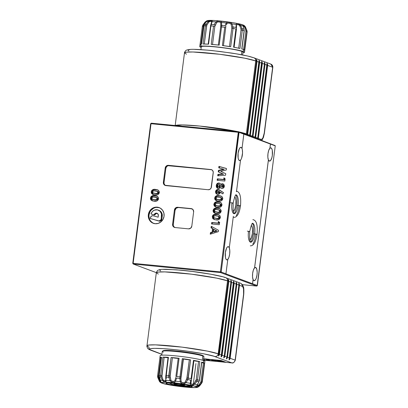 <?xml version="1.0" encoding="UTF-8"?>
<svg xmlns="http://www.w3.org/2000/svg" width="408" height="408" viewBox="0 0 408 408"><rect width="100%" height="100%" fill="white"/><g stroke="black" fill="none" stroke-linecap="round" stroke-linejoin="round"><path stroke-width="0.61" d="M218.831 214.863L216.602 214.343L214.562 214.373L213.287 214.899L212.588 215.699L212.282 216.725L214.022 219.458L215.97 219.856C218.173 220.325 219.637 219.535 220.371 217.474L219.586 215.307L216.602 214.343C214.419 213.884 212.976 214.674 212.282 216.725L212.945 216.974L213.308 218.724L214.639 219.688M271.014 147.9L270.621 147.859L271.014 147.9A6.666 2.239 -84.4 0 1 272.371 154.999A6.666 2.239 -84.4 0 1 269.525 161.119A6.666 2.239 -84.4 0 1 269.326 161.073A6.666 2.239 -84.4 0 1 268.423 159.956L268.387 159.951A6.666 2.239 -84.4 0 1 267.969 153.673A6.666 2.239 -84.4 0 1 269.882 148.267L269.923 148.267A6.666 2.239 -84.4 0 1 270.82 147.854A6.666 2.239 -84.4 0 1 271.014 147.9L271.779 148.706L272.294 150.399L272.335 155.29L271.845 157.748L270.672 160.41L269.326 161.073L268.423 159.956L254.602 267.852A6.666 2.239 -84.4 0 1 255.5 267.434A6.666 2.239 -84.4 0 1 255.694 267.48L255.301 267.439L255.694 267.48A6.666 2.239 -84.4 0 1 257.05 274.579A6.666 2.239 -84.4 0 1 254.204 280.699A6.666 2.239 -84.4 0 1 254.011 280.653A6.666 2.239 -84.4 0 1 253.108 279.541L253.067 279.536A6.666 2.239 -84.4 0 1 252.654 273.258A6.666 2.239 -84.4 0 1 254.566 267.847L268.423 159.956L254.602 267.852L255.694 267.48L256.754 269.04L257.173 272.289L257.014 274.875L256.183 278.399L255.352 279.99L254.011 280.653L253.108 279.541L252.567 283.728L257.356 285.513L275.247 145.865L270.458 144.08L269.923 148.267L271.014 147.9M228.393 246.677L228.001 246.641L228.393 246.677A6.666 2.239 -84.4 0 1 229.296 247.794L233.335 216.281L229.296 247.794L228.393 246.677A6.666 2.239 -84.4 0 0 228.2 246.636A6.666 2.239 -84.4 0 0 225.354 252.756A6.666 2.239 -84.4 0 0 226.705 259.855L225.945 259.044L225.425 257.356L225.389 252.46L226.619 248.039L227.501 246.871L228.393 246.677M241.118 147.364L240.72 147.324L241.118 147.364A6.666 2.239 -84.4 0 1 242.02 148.481L243.821 134.115L270.428 144.034L269.882 148.267L268.724 150.374L267.969 153.673L267.847 157.208L268.387 159.951L254.566 267.847L253.404 269.958L252.654 273.258L252.526 276.792L253.067 279.536L252.526 283.764L225.92 273.845L227.802 259.483A6.666 2.239 -84.4 0 1 226.904 259.901A6.666 2.239 -84.4 0 1 226.705 259.855L227.802 259.483L225.92 273.845L257.356 285.513L256.703 286.064L220.524 272.57L133.253 264.037L156.335 272.646L133.253 264.037L220.524 272.57L220.402 271.886L133.13 263.354L133.253 264.037L132.753 263.374L133.13 263.354L151.021 123.711L150.644 123.726L132.753 263.374L150.644 123.726L151.297 123.175L151.021 123.711L238.287 132.243L239.068 132.371L221.177 272.019L220.402 271.886L220.524 272.57L221.177 272.019L225.966 273.804L221.177 272.019L239.068 132.371L238.568 131.708L275.099 145.569L238.568 131.708L238.287 132.243L220.402 271.886L221.177 272.019L220.524 272.57L256.703 286.064L257.132 285.83L275.247 145.865L239.068 132.371L238.568 131.708L151.297 123.175L238.568 131.708L220.402 271.886L133.13 263.354L151.021 123.711L239.068 132.371L243.856 134.156L242.02 148.481L241.118 147.364A6.666 2.239 -84.4 0 0 240.924 147.319A6.666 2.239 -84.4 0 0 238.078 153.439A6.666 2.239 -84.4 0 0 239.43 160.538L238.665 159.727L238.15 158.039L238.114 153.148L239.343 148.726L240.225 147.558L241.118 147.364M159.462 207.713A8.384 7.864 -69.5 0 0 149.007 214.914L148.344 214.669A8.384 7.864 110.5 0 1 159.13 207.58A8.384 7.864 110.5 0 1 164.062 216.204A8.384 7.864 110.5 0 1 153.27 223.288A8.384 7.864 110.5 0 1 148.344 214.669L149.007 214.914L148.951 216.546L149.741 219.647L150.557 220.998L152.878 223.043M152.24 199.109L151.827 198.171C152.408 197.141 153.321 196.784 154.566 197.11L156.208 197.426L157.146 198.691L157.814 198.941L156.876 197.671L157.309 197.885L157.814 198.941L157.146 198.691C156.524 199.711 155.581 200.053 154.321 199.716L154.984 199.966C156.244 200.303 157.187 199.961 157.814 198.941L157.381 199.655L156.616 199.961L152.714 199.379L151.904 198.706L151.954 197.773L152.582 197.243L153.77 197.064L156.647 197.635L157.121 198.252L157.009 199.094L156.351 199.609L155.132 199.767L152.24 199.109M152.806 199.41L153.382 199.624M156.998 196.182L153.393 195.937L151.608 196.957L151.154 199.359L151.786 200.384L152.801 201.001M153.056 196.013L152.73 196.131M151.271 199.691L151.475 200.037M157.672 199.344L157.381 199.655M157.014 199.859L156.616 199.961M154.132 201.175C156.335 201.644 157.804 200.848 158.534 198.788L157.753 196.625L154.765 195.656C152.582 195.197 151.144 195.993 150.445 198.043L152.189 200.772L156.198 201.144L157.493 200.629L158.36 199.497L158.549 198.176L157.753 196.625L156.33 195.932L153.408 195.611L152.067 195.881L150.945 196.707L150.445 198.043L151.108 198.288L150.445 198.043L150.414 198.4L150.807 199.787L152.138 200.751L154.132 201.175M152.551 200.894L151.108 198.288C151.807 196.238 153.25 195.447 155.433 195.906L157.1 196.207M213.863 229.316L217.041 231.04L213.863 229.316L216.378 230.79L213.552 231.744L214.215 231.994L217.041 231.04L216.378 230.79L213.552 231.744L213.863 229.316L217.041 231.04L214.215 231.994L213.552 231.744L213.863 229.316M211.905 226.649L211.721 228.092L213.216 228.878L212.767 232.407L211.104 232.881L210.967 233.963L211.104 232.881L210.441 232.636L210.242 234.192L218.351 231.668L218.525 230.316L211.252 226.292L211.053 227.843L212.553 228.628L212.099 232.157L210.441 232.636L211.104 232.881L212.767 232.407L212.099 232.157L212.767 232.407L213.216 228.878L211.053 227.843L211.721 228.092L211.905 226.649M214.078 217.796L213.659 216.857C214.246 215.822 215.159 215.47 216.398 215.796L218.045 216.107L218.984 217.377L219.647 217.622L218.708 216.357L219.147 216.571L219.647 217.622L218.984 217.377C218.356 218.397 217.413 218.739 216.153 218.402L216.821 218.652C218.081 218.989 219.025 218.647 219.647 217.622L219.218 218.336L218.448 218.647L214.552 218.061L213.741 217.393L213.705 216.648L214.414 215.929L215.205 215.761L218.27 216.204L218.953 216.934L218.846 217.78L218.183 218.295L216.969 218.448L214.078 217.796M214.644 218.096L215.215 218.311M214.389 219.575L212.945 216.974C213.644 214.924 215.082 214.129 217.265 214.588L214.567 214.812L213.445 215.643L212.945 216.974L212.282 216.725L212.833 218.698L214.955 219.713L218.03 219.83L219.846 218.816L220.391 217.168L219.978 215.745L218.917 214.883L216.602 214.343L218.933 214.894M214.894 214.7L214.567 214.812M213.109 218.377L213.308 218.724M219.509 218.03L219.218 218.336M218.851 218.54L218.448 218.647M216.24 205.622L218.418 206.178L215.572 205.234L215.251 204.52L215.664 203.669L216.801 203.291L219.244 203.516L220.356 204.082L220.534 205.112L219.785 205.821L217.755 205.928L218.418 206.178C219.677 206.514 220.621 206.173 221.248 205.153L220.58 204.903C219.958 205.923 219.014 206.264 217.755 205.928L215.786 205.403L215.261 204.382C215.842 203.352 216.755 202.995 218 203.322L219.642 203.638L220.58 204.903L221.248 205.153L220.31 203.883L219.642 203.638M220.432 202.394L216.826 202.149L215.041 203.169L214.588 205.571L215.22 206.596L216.235 207.213M214.705 205.902L214.904 206.249M220.315 203.888L221.218 204.709L220.815 205.867L219.234 206.224L216.816 205.836M221.105 205.556L220.815 205.867M220.447 206.071L220.05 206.173M217.566 207.386C219.769 207.856 221.238 207.06 221.967 205L221.187 202.837L218.198 201.868C216.016 201.409 214.577 202.205 213.879 204.255L215.618 206.984L219.626 207.356L220.927 206.841L221.794 205.709L221.983 204.388L221.187 202.837L219.764 202.144L216.842 201.822L215.501 202.093L214.379 202.919L213.879 204.255L214.542 204.5L213.879 204.255L213.848 204.612L214.241 205.999L215.572 206.963L217.566 207.386M215.985 207.106L214.542 204.5C215.24 202.45 216.684 201.659 218.867 202.118L220.529 202.419M218.091 190.913L219.703 192.285L219.035 192.041L218.617 192.775L217.826 192.994L216.867 191.831L217.683 190.939L218.091 190.913L219.035 192.041L217.622 192.959L216.867 191.831L218.091 190.913L219.065 191.23M217.826 192.994L218.489 193.239L217.826 192.994L218.489 193.239L219.703 192.285L218.754 191.163M219.351 189.796L217.933 189.802L216.607 190.771L216.128 192.464L216.628 193.805M220.973 192.484L222.763 193.902L223.543 192.678L218.209 189.45C216.73 189.455 215.822 190.215 215.485 191.724L216.949 194.3L217.561 194.438C219.04 194.478 219.953 193.744 220.31 192.234L220.973 192.484M218.953 191.194L219.586 191.673L219.657 192.499L219.101 193.137L218.091 193.132M217.296 194.402L216.148 191.974L215.485 191.724L216.148 191.974C216.49 190.459 217.398 189.705 218.872 189.7L217.974 189.44L216.826 189.746L215.587 191.235L215.71 193.152L217.326 194.407L219.356 193.922L220.31 192.234L222.763 193.902L223.543 192.678L219.137 189.735M224.834 181.05L225.124 178.801L223.951 177.806L223.742 179.469L217.331 178.842L217.148 180.295L224.834 181.05L225.124 178.801L223.951 177.806L223.742 179.469L224.405 179.719L217.331 178.842L218 179.092L217.331 178.842L217.148 180.295L224.834 181.05M217.836 180.367L218 179.092L224.405 179.719L224.584 178.342M226.435 168.55L219.596 166.617L219.412 168.035L219.596 166.617L218.933 166.367L218.744 167.846L223.487 169.182L218.418 170.386L218.234 171.804L222.875 173.966L217.908 174.354L217.719 175.828L225.583 175.21L225.777 173.711L220.651 171.324L226.251 169.998L226.445 168.489L218.933 166.367L226.435 168.55M224.15 169.432L219.081 170.631L218.897 172.054L223.538 174.211L218.571 174.604L218.423 175.772L218.571 174.604L217.908 174.354L218.571 174.604L223.538 174.211L218.234 171.804L218.897 172.054L219.081 170.631L218.418 170.386L219.081 170.631L224.15 169.432L223.487 169.182L224.15 169.432M222.222 185.212L223.65 186.405L222.982 186.16L222.661 186.793L222.003 186.981L221.207 186.012L221.876 185.237L222.982 186.16L221.835 186.951L221.207 186.012L222.222 185.212L223.14 185.518M222.003 186.981L222.671 187.231L222.003 186.981L222.671 187.231L223.65 186.405L222.885 185.462M218.555 187.063L219.218 187.313L218.555 187.063L219.218 187.313L220.488 186.145L219.82 185.895L219.412 186.757L218.555 187.063L217.658 185.666L217.836 185.079L218.917 184.472L219.82 185.895L218.555 187.063L217.806 186.594L217.658 185.666L218.917 184.472L219.652 184.972L219.82 185.895L220.488 186.145L219.698 184.737M218.917 184.472L220.203 185.054L220.468 186.262L219.677 187.262L218.469 186.844M221.07 187.843L221.722 188.425L220.402 187.593L221.07 187.843M223.385 184.049L221.493 184.533L218.979 183.003C217.382 183.003 216.48 183.855 216.276 185.548L217.694 188.379L218.275 188.511L220.402 187.593L221.886 188.445C223.258 188.45 224.084 187.746 224.359 186.329L223.059 183.891L220.83 184.289L221.493 184.533L223.171 184.018L222.503 183.768L223.385 184.049M219.932 183.294L218.642 183.35L217.75 183.875M217.418 184.278L216.964 187.037L217.607 188.165L218.453 188.659M223.207 185.548L223.63 186.053L223.548 186.757L223.013 187.206L222.334 187.144M218.03 188.476L219.438 188.333L220.402 187.593L221.666 188.409L223.166 188.18L224.267 186.782L224.201 184.982L222.931 183.85L221.845 183.804L220.83 184.289L219.55 183.126L217.51 183.314L216.515 184.508L216.26 186.589L216.939 187.92L218.03 188.476L216.939 185.793L216.276 185.548L216.939 185.793C217.148 184.1 218.05 183.253 219.647 183.248L219.897 183.289M216.475 199.084L216.056 198.145C216.643 197.115 217.556 196.763 218.795 197.084L220.442 197.401L221.381 198.665L222.044 198.915L221.105 197.651L221.544 197.86L222.044 198.915L221.381 198.665C220.754 199.685 219.81 200.032 218.55 199.696L219.218 199.94C220.478 200.277 221.422 199.935 222.044 198.915L221.615 199.629L220.845 199.94L216.949 199.354L216.133 198.681L216.102 197.941L216.811 197.217L217.602 197.054L220.667 197.498L221.35 198.227L221.238 199.073L220.58 199.583L219.366 199.742L216.475 199.084M217.041 199.39L217.612 199.599M221.228 196.156L217.627 195.911L215.842 196.931L215.388 199.334L215.893 200.241L217.036 200.976M215.506 199.67L215.704 200.012M221.906 199.318L221.615 199.629M221.248 199.833L220.845 199.94M218.367 201.149C220.57 201.618 222.034 200.823 222.768 198.767L221.983 196.6L218.999 195.631C216.816 195.172 215.373 195.968 214.674 198.018L216.419 200.746L220.427 201.119L221.722 200.603L222.595 199.471L222.783 198.15L221.983 196.6L220.565 195.906L217.637 195.59L216.296 195.855L215.179 196.687L214.674 198.018L215.342 198.268L214.674 198.018L214.649 198.375L215.041 199.762L216.368 200.731L218.367 201.149M216.786 200.869L215.342 198.268C216.041 196.217 217.479 195.422 219.662 195.881L221.33 196.182M214.873 211.558L214.46 210.62C215.041 209.584 215.954 209.233 217.199 209.559L218.846 209.875L219.785 211.14L220.447 211.385L219.509 210.12L219.948 210.334L220.447 211.385L219.785 211.14C219.157 212.16 218.214 212.502 216.954 212.165L217.617 212.415C218.882 212.752 219.82 212.41 220.447 211.385L219.647 212.308L218.433 212.461L215.103 211.711L214.537 211.155L214.593 210.217L215.215 209.692L216.403 209.513L219.28 210.084L219.754 210.701L219.642 211.543L218.984 212.058L217.765 212.216L214.873 211.558M215.439 211.859L216.016 212.073M219.631 208.626L216.709 208.309L214.481 209.136L213.807 210.385L213.792 211.808L214.419 212.833L215.434 213.45M213.904 212.14L214.108 212.486M220.31 211.793L220.014 212.104M219.647 212.308L219.249 212.41M216.765 213.624C218.969 214.093 220.437 213.297 221.167 211.237L220.386 209.069L217.403 208.106C215.22 207.647 213.777 208.442 213.078 210.492L214.822 213.221L218.831 213.593L220.126 213.078L220.993 211.946L221.187 210.625L220.386 209.069L218.969 208.381L216.041 208.06L214.7 208.33L213.578 209.156L213.078 210.492L213.746 210.737L213.078 210.492L213.053 210.849L213.44 212.236L214.771 213.2L216.765 213.624M215.184 213.343L213.746 210.737C214.445 208.687 215.883 207.891 218.066 208.355L219.734 208.656M219.244 224.701L219.529 222.452L218.362 221.462L218.147 223.125L211.742 222.498L211.553 223.951L219.244 224.701L219.529 222.452L218.362 221.462L218.147 223.125L218.816 223.37L211.742 222.498L212.405 222.743L211.742 222.498L211.553 223.951L219.244 224.701M212.242 224.018L212.405 222.743L218.816 223.37L218.989 221.993M211.757 169.769A3.075 2.887 -69.5 0 0 211.415 169.713L169.126 165.577A3.075 2.887 -69.5 0 0 165.852 168.336L165.189 168.086A3.075 2.887 110.5 0 1 168.458 165.327L211.415 169.713L167.989 165.699L166.556 166.694L165.852 168.336L164.036 182.524L164.103 183.707L164.99 185.176M211.415 169.713L210.747 169.463A3.075 2.887 110.5 0 1 213.241 172.783L211.426 186.971A3.075 2.887 110.5 0 1 208.151 189.73L165.862 185.599A3.075 2.887 110.5 0 1 163.368 182.274L164.036 182.524A3.075 2.887 -69.5 0 0 165.52 185.543M165.189 168.086L165.852 168.336L164.036 182.524L163.368 182.274L165.189 168.086L163.348 182.876L163.639 184.013L164.791 185.257L208.151 189.73L209.819 189.373L211.058 188.114L213.262 172.186L212.675 170.554L211.303 169.575L168.458 165.327L166.306 166.02L165.189 168.086M178.347 207.524L191.806 208.84L178.347 207.524A3.075 2.887 -69.5 0 0 175.078 210.283L176.195 208.213L178.347 207.524L177.684 207.274L178.347 207.524M174.68 227.45L173.528 226.205L173.237 225.068L175.078 210.283L174.41 210.033A3.075 2.887 110.5 0 1 177.684 207.274L191.138 208.59A3.075 2.887 110.5 0 1 193.632 211.91L191.816 226.098A3.075 2.887 110.5 0 1 188.542 228.857L175.088 227.542A3.075 2.887 110.5 0 1 172.594 224.221L173.257 224.466A3.075 2.887 -69.5 0 0 174.741 227.486M192.148 208.896A3.075 2.887 -69.5 0 0 191.806 208.84M174.41 210.033L175.078 210.283L173.257 224.466L172.594 224.221L174.41 210.033L172.594 224.221L173.16 226.455L175.088 227.542L188.542 228.857L190.694 228.169L191.816 226.098L193.632 211.91L193.066 209.681L191.138 208.59L177.113 207.279L175.114 208.391L174.41 210.033M153.041 192.872L152.623 191.933C153.209 190.903 154.122 190.546 155.361 190.873L157.009 191.189L157.947 192.454L158.615 192.704L157.672 191.434L158.11 191.648L158.615 192.704L157.947 192.454C157.32 193.474 156.381 193.82 155.117 193.484L155.785 193.729C157.044 194.065 157.988 193.724 158.615 192.704L158.182 193.417L157.411 193.724L153.515 193.142L152.704 192.469L152.669 191.729L153.377 191.005L154.168 190.842L157.447 191.398L157.916 192.015L157.809 192.862L157.146 193.372L155.933 193.53L153.041 192.872M153.607 193.178L154.183 193.387M157.799 189.944L154.193 189.7L152.408 190.72L151.954 193.122L152.459 194.029L153.602 194.764M152.072 193.458L152.271 193.8M158.472 193.106L158.182 193.417M157.814 193.621L157.411 193.724M154.933 194.937C157.136 195.406 158.6 194.611 159.334 192.556L158.549 190.388L155.565 189.419C153.382 188.96 151.944 189.756 151.246 191.806L152.985 194.534L156.993 194.907L158.294 194.392L159.161 193.259L159.35 191.939L158.549 190.388L157.131 189.695L154.209 189.373L152.862 189.644L151.745 190.475L151.246 191.806L151.909 192.056L151.246 191.806L151.215 192.163L151.608 193.55L152.934 194.519L154.933 194.937M153.352 194.657L151.909 192.056C152.607 190.006 154.046 189.21 156.228 189.669L157.896 189.97M151.694 214.18L151.026 213.93A5.743 5.386 110.5 0 1 158.207 210.054A5.743 5.386 110.5 0 1 161.583 215.959L162.251 216.209A5.743 5.386 -69.5 0 0 158.875 210.304L160.675 211.461L162.144 214.118L162.251 216.209L161.583 215.959L161.211 218.867L161.879 219.116L162.251 216.209L161.879 219.116L161.211 218.867A2.295 2.152 110.5 0 1 158.401 220.856L159.064 221.105A2.295 2.152 -69.5 0 0 161.879 219.116L161.257 220.453L159.528 221.182L150.358 218.52L159.064 221.105L150.358 218.52L150.455 217.765A2.295 2.152 110.5 0 1 153.265 215.776L158.156 217.199L158.314 214.807L157.417 213.491L155.489 213.318L154.132 214.832A2.295 2.152 110.5 0 1 158.355 215.648L158.156 217.199L153.265 215.776L151.868 215.868L150.776 216.826L150.358 218.52L158.86 220.932L160.589 220.208L161.211 218.867L161.481 213.869L160.012 211.211L157.396 209.829L154.418 210.135L152.679 211.257L151.419 212.945L151.026 213.93L154.795 215.082L151.694 214.18M157.325 213.435A2.295 2.152 -69.5 0 0 154.795 215.082L155.785 213.756L157.345 213.44M159.441 207.708L156.376 207.407M154.841 207.733L153.382 208.366L150.924 210.441L150.011 211.803L149.007 214.914A8.384 7.864 -69.5 0 0 153.607 223.406M242.311 284.656L256.703 286.064L242.311 284.656M240.521 160.166L240.521 160.166A6.666 2.239 -84.4 0 1 239.624 160.584A6.666 2.239 -84.4 0 1 239.43 160.538L240.521 160.166L236.487 191.684L240.521 160.166M234.768 196.845A7.691 2.581 -84.4 0 1 235.885 204.352A7.691 2.581 -84.4 0 1 233.335 211.502L234.845 209.095L235.809 205.03L235.926 200.649L235.508 198.298L234.753 196.824M241.98 148.476A6.666 2.239 -84.4 0 1 242.398 154.754A6.666 2.239 -84.4 0 1 240.485 160.166L241.097 159.309M133.161 263.527L132.753 263.374L133.161 263.527M229.26 247.789A6.666 2.239 -84.4 0 1 229.673 254.067A6.666 2.239 -84.4 0 1 227.761 259.478L228.924 257.371L229.673 254.067L229.796 250.532L229.26 247.789M241.643 158.054L242.546 152.949L242.326 149.69M164.062 216.204L163.868 212.976L162.506 210.12L160.191 208.075L157.264 207.152L154.173 207.488L151.394 209.034L149.348 211.553L148.344 214.669L148.537 217.898L149.894 220.754L152.215 222.799L155.142 223.722L158.227 223.385L161.007 221.84L163.057 219.315L164.062 216.204M218.933 166.367L218.744 167.846L223.487 169.182L218.418 170.386L218.234 171.804L222.875 173.966L217.908 174.354L217.719 175.828L225.583 175.21L225.777 173.711L220.651 171.324L226.251 169.998L226.445 168.489L218.933 166.367M218.525 230.316L211.252 226.292L211.053 227.843L212.553 228.628L212.099 232.157L210.441 232.636L210.242 234.192L218.351 231.668M218.856 222.222L219.749 222.477M251.333 225.318A7.691 2.581 -84.4 0 1 252.445 232.825A7.691 2.581 -84.4 0 1 249.9 239.975L251.41 237.573L252.368 233.504L252.491 229.128L252.067 226.772L251.318 225.303M174.124 383.989A5.432 0.454 7.3 0 1 173.849 383.765A5.432 0.454 7.3 0 1 178.576 383.954A5.432 0.454 7.3 0 1 184.309 384.984A5.432 0.454 7.3 0 1 184.589 385.137A5.432 0.454 7.3 0 1 180.305 385.075A5.432 0.454 7.3 0 1 174.124 383.989L174.507 383.668L174.124 383.989L174.563 384.127L179.954 385.035L184.595 385.198L178.48 383.938L174.92 383.663L173.834 383.775L174.124 383.989M186.859 384.958L189.97 386.116L180.26 385.57L172.671 384.428L168.504 382.872L172.671 384.428A11.276 0.944 7.3 0 0 189.97 386.116L186.859 384.958M190.317 385.708L189.97 386.116L190.317 385.708M216.005 360.611L213.435 360.121M212.777 359.647L212.971 359.795A5.957 0.5 7.3 0 1 219.642 360.973L219.856 360.789A6.161 0.515 -172.7 0 0 216.061 359.989A6.161 0.515 7.3 0 1 219.856 360.789L219.881 360.59A6.161 0.515 -172.7 0 0 218.535 360.228M211.716 359.637L211.313 359.525L211.716 359.637M208.779 359.275L211.589 359.861L211.829 359.57L211.589 359.861L212.594 360.524L212.741 360.29L211.813 359.678L212.767 360.091L212.012 359.591L214.001 360.233L213.037 360.137L212.594 360.524L216.087 360.636L213.522 360.172M238.848 283.325L239.384 284.136L239.496 285.32L230.148 358.285L229.745 359.397L229.036 359.938L238.889 285.09L238.787 283.351L239.384 284.136L239.496 285.32L242.158 286.314A7.176 2.412 -84.4 0 1 243.576 294.275L235.141 360.147C234.733 361.978 233.641 362.896 231.866 362.906L223.38 362.115A3.075 1.035 -84.4 0 1 223.293 362.095A3.075 1.035 95.6 0 0 223.385 362.115A3.075 1.035 95.6 0 0 223.477 362.115M236.186 282.331L236.727 283.142L236.834 284.325L227.491 357.291L227.083 358.403L226.328 358.856L226.879 357.066L236.227 284.101L234.177 283.336L224.828 356.301L224.425 357.408L223.712 357.954L224.221 356.072L233.565 283.106L231.514 282.341L222.166 355.307L221.763 356.419L221.054 356.964L230.908 282.117L228.852 281.352L219.509 354.317L219.106 355.424L218.392 355.97L228.245 281.122L228.143 279.383L228.745 280.168L228.852 281.352L219.509 354.317L221.559 355.082L230.908 282.117L230.867 280.347L231.402 281.158L231.514 282.341L222.166 355.307L224.221 356.072L233.529 281.341L234.065 282.152L234.177 283.336L224.828 356.301L226.879 357.066L236.227 284.101L236.186 282.331L236.727 283.142L236.834 284.325L227.491 357.291L229.541 358.056L238.889 285.09L236.834 284.325L238.889 285.09L238.787 283.483M233.488 281.637L233.529 281.341L233.488 281.637M230.831 280.648L230.867 280.347L230.831 280.648M228.169 279.653L228.205 279.358L228.169 279.653M203.368 358.867L206.091 359.101L207.601 360.126L203.551 359.933M203.893 359.448L203.618 359.423M150.746 350.202A3.075 2.887 -69.5 0 0 151.47 350.375C146.987 349.054 148.889 347.147 172.217 349.386C195.84 351.737 212.971 355.506 214.904 356.577A3.075 2.887 -69.5 0 0 218.178 353.823L207.417 351.104L182.136 347.142L155.463 344.867L148.879 345.03L146.967 345.749A36.909 3.091 7.3 0 1 177.699 346.616A36.909 3.091 7.3 0 1 218.178 353.823A3.075 2.887 110.5 0 1 214.904 356.577L231.958 362.926A3.075 1.035 -84.4 0 1 231.866 362.906A3.075 2.887 -69.5 0 0 235.141 360.147A3.075 0.255 7.3 0 1 235.309 360.254L243.576 294.275A3.075 0.255 7.3 0 1 243.744 294.387M158.324 274.089L156.315 272.784L158.222 272.065L164.812 271.901L191.485 274.176L216.765 278.139L227.526 280.857A3.075 2.887 -69.5 0 0 225.757 277.705M160.675 270.943L159.778 270.275L160.171 269.77M163.129 269.346L176.363 269.81L192.02 271.417L210.87 274.232L222.284 276.675M223.803 277.119L225.032 277.532A3.075 2.887 110.5 0 1 227.526 280.857L228.245 281.122L228.143 279.516M223.38 362.115L232.076 362.916M231.958 362.926C232.988 363.36 234.105 362.467 235.309 360.254A3.075 0.255 7.3 0 1 235.11 360.32M243.744 294.382A3.075 0.255 -172.7 0 0 243.576 294.275L243.54 289.002L242.979 287.186L242.158 286.314A3.075 2.887 -69.5 0 0 240.348 283.147C241.837 283.835 242.806 284.957 243.26 286.518C243.836 287.273 243.994 289.894 243.744 294.382L235.309 360.254M239.664 282.989A3.075 2.887 110.5 0 1 242.158 286.314L239.496 285.32L230.148 358.285L235.141 360.147L230.148 358.285L229.745 359.397L229.036 359.938L229.541 358.056L227.491 357.291L227.083 358.403L226.374 358.948L226.879 357.066L224.828 356.301L224.425 357.408L223.712 357.954L224.221 356.072L222.166 355.307L221.763 356.419L221.054 356.964L221.559 355.082L219.509 354.317L219.106 355.424L218.392 355.97L218.897 354.088L218.178 353.823L218.897 354.088L228.245 281.122L227.526 280.857L218.178 353.823L227.526 280.857A36.909 3.091 -172.7 0 0 187.048 273.651A36.909 3.091 -172.7 0 0 156.315 272.784C157.682 269.448 157.927 270.616 158.748 269.907C159.151 269.754 160.069 269.265 165.776 269.265L180.627 270.162C198.359 271.702 221.452 275.747 225.716 277.69L240.348 283.147M230.806 280.51L230.908 282.117L228.852 281.352L228.745 280.168L228.205 279.358M233.468 281.5L233.565 283.106L231.514 282.341L231.402 281.158L230.867 280.347M236.125 282.494L236.227 284.101L234.177 283.336L234.065 282.152L233.529 281.341M148.976 347.055A36.909 3.091 7.3 0 1 146.967 345.749C146.732 346.025 146.977 346.877 147.696 348.305C147.742 348.697 148.767 349.335 150.787 350.217A3.075 2.887 110.5 0 1 148.976 347.055M203.521 360.162L231.866 362.906L213.68 356.164L203.464 353.782L188.46 351.329L175.374 349.707L163.481 348.661L154.586 348.345L150.72 348.626L149.685 349.049L149.94 349.636L161.899 354.266L151.47 350.375A3.075 2.887 110.5 0 1 150.787 350.217L161.884 354.358M207.84 359.851L209.024 359.963L207.84 359.851M220.182 361.055L223.528 361.381L220.182 361.055M225.767 362.217L203.536 360.045L225.767 362.217L221.111 360.478L203.699 358.78L221.111 360.478M215.796 360.555L214.531 360.713L216.199 360.692L213.537 360.172L212.767 359.55M220.218 360.805A6.161 0.515 -172.7 0 0 219.881 360.59L219.856 360.789A6.161 0.515 7.3 0 1 220.192 361.009L220.177 360.733M209.86 360.504L207.835 359.05M220.192 361.019A6.161 0.515 -172.7 0 0 219.856 360.789L219.642 360.973A5.957 0.5 7.3 0 1 215.99 361.151L209.906 360.545M213.537 360.172L212.971 359.795L214.016 359.922L219.642 360.973L219.953 361.207L219.371 361.325L216 361.151M209.952 360.56L215.995 361.151L209.967 360.56L208.039 359.29L211.324 359.764L212.594 360.524L214.531 360.713L213.012 360.34L214.516 360.305M213.017 360.279L212.746 360.254L213.017 360.279M207.82 359.647A3.927 0.326 7.3 0 0 208.039 359.504L206.912 359.091L208.039 359.504L207.499 359.147L208.085 359.57L207.856 359.744A3.723 0.311 -172.7 0 0 207.815 359.688L206.519 359.055L207.789 359.887L207.56 360.07L207.789 359.887A3.723 0.311 7.3 0 1 207.83 359.943L207.856 359.744A3.723 0.311 -172.7 0 0 207.815 359.688L207.789 359.887A3.723 0.311 -172.7 0 1 207.83 359.948M219.734 360.284L220.422 360.672L219.754 360.779M203.689 358.877L206.28 358.897L206.091 359.101L207.56 360.07A3.514 0.296 7.3 0 1 205.255 360.101L205.255 360.101C207.539 360.264 208.396 360.208 207.83 359.943M186.497 54.177L184.487 52.872L186.395 52.158L192.979 51.989L219.657 54.269L244.933 58.232L255.699 60.945A3.075 2.887 -69.5 0 0 253.929 57.798M256.316 59.609L256.418 61.215L247.07 134.181L246.932 134.829L247.07 134.181L246.35 133.911A3.075 2.887 110.5 0 1 246.203 134.553A3.075 2.887 -69.5 0 0 246.35 133.911L239.307 131.983A36.909 3.091 7.3 0 1 246.35 133.911L255.699 60.945A36.909 3.091 -172.7 0 0 215.22 53.744A36.909 3.091 -172.7 0 0 184.487 52.872C184.329 52.545 184.778 51.78 185.839 50.582C185.788 50.225 187.119 49.852 189.832 49.46C192.938 49.087 200.42 49.465 212.282 50.597L231.418 53.045C239.251 54.254 245.478 55.447 250.099 56.63L253.888 57.783A3.075 2.887 110.5 0 1 255.699 60.945L246.35 133.911L247.07 134.181L256.418 61.215L255.699 60.945L256.418 61.215L256.377 59.446L256.918 60.257L257.025 61.44L247.518 135.043L247.676 134.405L249.732 135.17L259.075 62.205L257.025 61.44L247.676 134.405L249.732 135.17L259.039 60.44L259.575 61.251L259.687 62.434L250.181 136.037L250.339 135.4L252.389 136.165L261.737 63.199L259.687 62.434L250.339 135.4L252.389 136.165L261.701 61.43L262.237 62.24L262.349 63.424L252.838 137.032L253.001 136.389L255.051 137.154L264.399 64.189L262.349 63.424L253.001 136.389L255.051 137.154L264.399 64.189L264.358 62.424L264.899 63.235L265.006 64.418L255.5 138.021L255.658 137.384L257.713 138.149L267.056 65.183L265.006 64.418L255.658 137.384L257.713 138.149L267.021 63.413L267.556 64.229L267.668 65.407L258.32 138.373L260.982 139.368A3.075 2.887 110.5 0 1 260.834 140.01A3.075 2.887 -69.5 0 0 260.982 139.368L261.941 139.159L262.895 137.904L264.221 133.141A7.176 2.412 -84.4 0 1 260.982 139.368L258.32 138.373L258.162 139.016L267.668 65.407L272.656 67.269L267.668 65.407L267.556 64.229L267.021 63.413M237.614 131.616L199.777 126.062L182.203 124.93L175.399 125.531A36.909 3.091 7.3 0 1 199.777 126.062A36.909 3.091 7.3 0 1 237.614 131.616M264.195 133.314A3.075 0.255 -172.7 0 0 264.384 133.258A3.075 0.255 -172.7 0 0 264.221 133.141L272.656 67.269L264.221 133.141A3.075 0.255 7.3 0 1 264.384 133.253A3.075 0.255 7.3 0 1 264.195 133.314M261.865 140.398L263.446 137.389L264.384 133.253L272.825 67.381A3.075 0.255 -172.7 0 0 272.656 67.269L272.825 67.381C272.891 65.79 272.233 64.699 270.851 64.107L272.656 67.269A3.075 2.887 -69.5 0 0 270.851 64.107L270.162 63.949M249.609 135.757L249.732 135.17L249.609 135.757M256.316 59.471L256.918 60.257L257.025 61.44L259.075 62.205L259.039 60.44L259.575 61.251L259.687 62.434L261.737 63.199L261.64 61.593M252.272 136.746L252.389 136.165L252.272 136.746M254.929 137.741L255.051 137.154L254.929 137.741M264.297 62.582L264.399 64.189L262.349 63.424L262.237 62.24L261.701 61.43M257.591 138.735L257.713 138.149L257.591 138.735M266.96 63.577L267.056 65.183L265.006 64.418L264.899 63.235L264.358 62.424M248.651 56.299L253.205 57.625A3.075 2.887 110.5 0 1 253.888 57.783L270.851 64.107M246.59 55.82L236.156 53.82L220.192 51.505L207.458 50.143L194.738 49.399M190.006 49.526L187.981 50.092L188.848 51.036M204.653 363.421L204.913 361.411A22.557 1.887 -172.7 0 0 203.684 360.611L203.424 362.641A22.557 1.887 7.3 0 1 204.428 363.115L202.088 381.353A22.557 1.887 7.3 0 1 202.317 381.653L204.653 363.421A22.557 1.887 7.3 0 1 204.653 363.436A22.557 1.887 7.3 0 1 204.648 363.457M195.758 386.514C198.104 387.207 197.11 388.207 184.906 387.034C171.788 385.448 164.342 384.193 162.568 383.27A3.075 2.887 110.5 0 1 161.813 383.087A3.075 2.887 -69.5 0 0 162.568 383.27L161.634 382.577L165.169 382.209L176.771 383.112L192.301 385.575L195.758 386.514L196.692 387.212L194.958 387.554L190.822 387.493L181.56 386.677L168.555 384.734L162.568 383.27C160.222 382.582 161.216 381.582 173.42 382.75C186.543 384.341 193.989 385.596 195.758 386.514A3.075 2.887 -69.5 0 0 196.544 386.483A3.075 2.887 110.5 0 1 195.758 386.514M160.528 381.113L159.487 380.185A1.025 0.464 155.4 0 0 159.181 380.725A20.364 1.703 -172.7 0 0 159.166 380.863C159.686 381.975 160.589 382.719 161.884 383.112C166.719 385.127 192.668 388.574 197.227 387.391L199.537 386.019A20.364 1.703 -172.7 0 0 199.201 385.575L197.717 386.478L196.544 386.483C197.222 386.774 198.109 386.468 199.201 385.575A20.364 1.703 7.3 0 1 199.537 386.019L201.715 383.127A22.144 1.851 -172.7 0 0 201.486 382.821L199.201 385.575L201.486 382.821A22.144 1.851 7.3 0 1 201.715 383.127L202.23 382.092M166.668 383.673A13.326 1.117 7.3 0 1 165.944 383.199A13.326 1.117 7.3 0 1 177.041 383.515A13.326 1.117 7.3 0 1 191.658 386.116A13.326 1.117 7.3 0 1 192.387 386.585A13.326 1.117 7.3 0 1 181.285 386.274A13.326 1.117 7.3 0 1 166.668 383.673L166.765 382.928L166.668 383.673L169.274 384.382L180.968 386.238L187.94 386.85L192.362 386.641L191.658 386.116L187.15 385.014L177.363 383.551L167.27 382.888L165.964 383.148L166.668 383.673M191.576 378.746L191.138 378.583L191.592 378.69L193.928 360.453L193.474 360.351L191.138 378.583A22.557 1.887 -172.7 0 0 188.256 378.099L186.997 377.976L185.263 381.98C183.518 383.189 182.136 382.99 181.121 381.388L180.866 378.145A1.025 0.433 -179.7 0 1 179.811 378.471L182.289 358.668L179.954 376.905L180.912 377.089L183.248 358.851L182.289 358.668L190.592 359.861L189.332 359.739L186.757 378.991L185.263 381.98L184.222 382.673L182.922 382.668L181.759 382.316L181.121 381.388L180.861 379.073L183.442 358.943A3.279 0.275 -172.7 0 0 186.206 359.479A3.279 0.275 -172.7 0 0 189.332 359.739L183.442 358.943L180.861 379.073L183.294 358.872A3.279 0.275 -172.7 0 0 183.442 358.943A3.279 0.275 7.3 0 1 183.294 358.872L180.912 377.089L179.954 376.905L179.811 378.471A1.025 0.433 0.3 0 0 180.866 378.145L183.294 358.872L182.289 358.668A22.557 1.887 7.3 0 1 190.592 359.861L189.332 359.739L186.997 377.976L188.256 378.099L187.859 379.624L185.987 382.592A20.364 1.703 7.3 0 1 190.266 383.316C190.184 385.524 191.643 385.815 194.641 384.193A20.364 1.703 7.3 0 1 197.309 384.866A1.025 0.515 21.7 0 0 197.543 384.678A1.025 0.515 -158.3 0 1 197.309 384.866L198.803 381.822A1.025 0.275 30.2 0 0 198.992 381.771A1.025 0.275 -149.8 0 1 198.803 381.822L197.309 384.866A20.364 1.703 -172.7 0 0 194.641 384.193L196.982 381.363L194.641 384.193L194.05 383.566L193.616 383.959M193.897 360.708A3.279 0.275 -172.7 0 0 198.558 361.442L196.222 379.68L194.05 383.566L194.641 384.193L192.979 385.137L191.214 385.132L190.286 384.596L190.266 383.316A1.025 0.546 0.6 0 0 190.862 382.923L191.306 380.021M191.439 384.066L190.924 383.586L191.403 379.868L190.862 382.923A1.025 0.546 -179.4 0 1 190.266 383.316L190.786 380.118A1.025 0.423 16.9 0 0 191.388 379.925A1.025 0.423 -163.1 0 1 190.786 380.118L190.266 383.316A20.364 1.703 -172.7 0 0 185.987 382.592L187.859 379.624A22.144 1.851 7.3 0 1 190.786 380.118A22.144 1.851 -172.7 0 0 187.859 379.624L190.592 359.861L188.256 378.099A22.557 1.887 7.3 0 1 191.138 378.583L193.474 360.351L199.864 361.631L193.856 360.697M193.137 384.168L191.587 384.112M201.674 362.651A3.279 0.275 -172.7 0 0 203.419 362.916L201.083 381.154L202.047 381.332L204.382 363.095L203.419 362.916L200.915 381.801L198.915 384.963L198.038 385.591L197.375 385.575L197.462 384.861L197.375 385.575L197.222 385.285M201.736 362.166L199.323 380.322L201.664 362.085A22.557 1.887 7.3 0 1 203.424 362.641A22.557 1.887 7.3 0 1 204.428 363.115L201.537 362.625M202.103 382.459L202.317 381.659A22.557 1.887 -172.7 0 0 202.088 381.353L204.382 363.095L202.088 381.353L201.083 381.154L200.746 382.138L201.486 382.821L202.088 381.353M201.899 382.097L201.486 382.821L200.746 382.138L198.915 384.963A1.025 0.377 42 0 1 199.201 385.575A1.025 0.377 -138 0 0 198.915 384.963L197.207 385.402M201.756 362.166L199.461 380.384L198.803 381.822A22.144 1.851 -172.7 0 0 196.982 381.363A22.144 1.851 7.3 0 1 198.803 381.822L199.323 380.322A22.557 1.887 -172.7 0 0 197.528 379.868L196.982 381.363L197.528 379.868L199.864 361.631L198.558 361.442L196.222 379.68L197.528 379.868L196.222 379.68L195.906 380.679L196.982 381.363L195.906 380.679L194.05 383.566C192.535 384.479 191.495 384.484 190.924 383.586L193.928 360.453L193.474 360.351A22.557 1.887 7.3 0 1 199.864 361.631L197.528 379.868A22.557 1.887 7.3 0 1 199.323 380.322L201.664 362.085A22.557 1.887 7.3 0 1 203.424 362.641L203.684 360.611A22.557 1.887 -172.7 0 0 178.949 356.21A22.557 1.887 -172.7 0 0 160.166 355.679L157.57 375.962L157.784 377.533L158.518 377.023L160.778 357.75A3.279 0.275 -172.7 0 0 161.43 357.821M197.538 384.448A1.025 0.515 -158.3 0 1 197.543 384.678L197.207 385.346M193.922 360.509L191.648 378.726M186.757 378.991A1.025 0.362 24.6 0 0 187.859 379.624A1.025 0.362 -155.4 0 1 186.757 378.991M185.263 381.98L185.987 382.592L185.263 381.98M181.121 381.388A1.025 0.413 162.3 0 1 180.3 381.776C181.575 384.122 183.467 384.392 185.987 382.592L184.549 383.632L182.662 383.693L181.055 383.127L180.3 381.776A1.025 0.413 -17.7 0 0 181.121 381.388M179.811 378.471L180.3 381.776L179.811 378.471A22.144 1.851 -172.7 0 0 176.567 378.078L175.557 381.205A20.364 1.703 7.3 0 1 180.3 381.776A20.364 1.703 -172.7 0 0 175.557 381.205L176.567 378.078A22.144 1.851 7.3 0 1 179.811 378.471M177.613 358.341L172.406 357.689L170.07 375.926L168.764 375.737A22.557 1.887 -172.7 0 0 166.107 375.554A22.557 1.887 7.3 0 1 168.764 375.737L168.82 377.318A22.144 1.851 -172.7 0 0 166.127 377.13A22.144 1.851 7.3 0 1 168.82 377.318L170.085 380.669L168.82 377.318A1.025 0.311 166.2 0 0 170.08 376.972L170.927 380.246L170.085 380.669L170.927 380.246C172.406 381.842 173.737 381.97 174.91 380.633A1.025 0.474 27.3 0 0 175.557 381.205A1.025 0.474 -152.7 0 1 174.91 380.633L175.746 377.528A1.025 0.444 9.1 0 0 176.567 378.078A1.025 0.444 -170.9 0 1 175.746 377.528L174.91 380.633L174.175 381.404L171.804 381.169L170.927 380.246L170.07 375.926L168.764 375.737L171.1 357.5A22.557 1.887 7.3 0 1 179.092 358.285L176.756 376.518A22.557 1.887 7.3 0 1 179.954 376.905A22.557 1.887 -172.7 0 0 176.756 376.518L179.092 358.285L178.22 358.26L175.884 376.492L176.756 376.518L175.884 376.492L178.22 358.26A3.279 0.275 -172.7 0 1 176.011 358.239A3.279 0.275 -172.7 0 1 172.406 357.689L171.1 357.5L168.82 377.318A1.025 0.311 -13.8 0 0 170.08 376.972L172.406 357.689L171.1 357.5L178.22 358.255M170.085 380.669C172.304 383.041 174.129 383.219 175.557 381.205L174.695 382.357L173.176 382.541L171.329 382.031L170.085 380.669A20.364 1.703 -172.7 0 0 166.148 380.394A20.364 1.703 7.3 0 1 170.085 380.669M166.24 378.803L166.127 377.13L166.24 378.803M165.77 379.889L165.77 379.899C165.429 381.353 164.506 381.327 163.006 379.807L161.899 376.559L160.757 376.977L160.574 375.391L162.909 357.158L160.574 375.391L161.828 375.518L160.574 375.391L160.757 376.977L161.899 376.559L164.164 357.28L162.909 357.158A22.557 1.887 7.3 0 1 168.443 357.316L168.055 357.337L165.719 376.88A1.025 0.388 -7.1 0 0 166.127 377.13A1.025 0.388 172.9 0 1 165.719 376.88L165.77 379.899A1.025 0.556 7.2 0 0 166.148 380.394A1.025 0.556 -172.8 0 1 165.77 379.889L165.505 380.73L163.863 380.684L163.006 379.807L161.808 375.911L164.164 357.28L162.909 357.158L168.443 357.316L166.107 375.554L165.719 375.569L166.107 375.554L166.127 377.13L168.193 357.398M168.361 357.663L164.164 357.28A3.279 0.275 -172.7 0 0 168.157 357.673M166.148 380.394L166.046 381.664L165.296 381.995L163.715 381.592L162.353 380.281A20.364 1.703 -172.7 0 0 160.273 380.384A1.025 0.469 167.2 0 1 160.171 380.231A1.025 0.469 -12.8 0 0 160.273 380.384L159.248 376.992L159.171 375.462A22.557 1.887 7.3 0 1 160.574 375.391A22.557 1.887 -172.7 0 0 159.171 375.462L159.334 377.043A22.144 1.851 7.3 0 1 160.757 376.977A22.144 1.851 -172.7 0 0 159.334 377.043L160.273 380.384A20.364 1.703 7.3 0 1 162.353 380.281L160.757 376.977L162.353 380.281L163.006 379.807L162.353 380.281L166.117 381.347M160.477 381.118L159.487 380.185L158.442 375.987L157.57 375.962L158.442 375.987L160.778 357.75L159.905 357.724L161.497 357.286M161.736 357.847L159.905 357.724A22.557 1.887 7.3 0 1 159.905 357.704A22.557 1.887 7.3 0 1 161.507 357.224L159.095 375.482L160.589 381.041M159.171 375.462L161.507 357.224L159.171 375.462M157.544 376.334L159.171 380.873A20.364 1.703 7.3 0 1 159.181 380.725L161.186 382.143L160.252 381.939L159.181 380.725A1.025 0.464 -24.6 0 1 159.487 380.185L158.518 377.023L157.784 377.533L159.181 380.725L157.784 377.533A22.144 1.851 -172.7 0 0 157.799 377.609A22.144 1.851 7.3 0 1 157.784 377.533M157.575 376.793L157.544 376.405M195.35 386.376L195.84 385.927M196.544 386.483L197.309 384.866M160.273 380.384L160.93 381.73M161.354 382.898L161.813 383.087M198.171 387.075L197.263 387.386M203.475 360.534L203.959 356.755A21.017 1.76 -172.7 0 0 202.812 356.011L202.281 360.162L202.812 356.011A21.017 1.76 7.3 0 1 203.903 356.602L203.373 355.919A20.405 1.709 -172.7 0 0 202.317 355.348L202.812 356.011L202.317 355.348A20.405 1.709 -172.7 0 0 180.785 351.461A20.405 1.709 -172.7 0 0 163.042 350.752L162.353 351.278A21.017 1.76 7.3 0 1 180.632 352.012A21.017 1.76 7.3 0 1 202.812 356.011A21.017 1.76 -172.7 0 0 179.765 351.91A21.017 1.76 -172.7 0 0 162.262 351.416L161.777 355.195M163.409 352.16A21.017 1.76 7.3 0 1 162.353 351.278M244.367 50.582L244.769 50.276A22.557 1.887 -172.7 0 0 244.769 50.276L247.105 32.038A22.557 1.887 -172.7 0 0 246.876 31.737L244.54 49.975A22.557 1.887 -172.7 0 0 243.54 49.495L243.28 51.52A22.557 1.887 7.3 0 1 244.509 52.321A22.557 1.887 7.3 0 1 242.898 52.805M240.113 50.842A22.557 1.887 -172.7 0 0 241.077 50.852L240.113 50.842M201.2 47.466A22.557 1.887 7.3 0 1 200.991 47.389L201.154 46.124L200.991 47.389A22.557 1.887 7.3 0 1 199.762 46.588A22.557 1.887 7.3 0 1 218.545 47.119A22.557 1.887 7.3 0 1 243.28 51.52L243.54 49.495A22.557 1.887 -172.7 0 0 241.776 48.945L241.898 48.986M242.821 25.056L238.644 23.786L233.182 22.741L216.643 20.691M243.969 25.464L245.157 26.826L242.862 24.914A3.075 2.887 -69.5 0 0 242.791 24.888A3.075 2.887 110.5 0 1 242.862 24.914L243.321 25.102M243.25 25.99L244.071 26.296L244.744 27.229L245.157 26.826A20.364 1.703 7.3 0 1 245.509 27.137A20.364 1.703 7.3 0 1 245.494 27.275M240.123 26.107L239.731 26.035M208.345 44.166L210.895 25.934L210.508 25.954L210.895 25.934L211.303 24.475A1.025 0.536 -157.1 0 0 210.839 24.704A1.025 0.536 22.9 0 1 211.303 24.475L212.104 21.644A1.025 0.689 -172.6 0 0 211.599 22.149L211.14 24.2M210.87 25.031A1.025 0.536 22.9 0 1 210.839 24.704L211.599 22.149C211.599 20.935 210.681 20.905 208.835 22.073L208.309 21.537L205.933 24.317L208.309 21.537L208.835 22.073L206.943 24.914L205.933 24.317L205.357 25.775L205.933 24.317A22.144 1.851 -172.7 0 0 204.51 24.383L206.234 21.634A1.025 0.607 -150.4 0 0 206.106 21.767A1.025 0.607 29.6 0 1 206.234 21.634L204.51 24.383A1.025 0.357 -145.7 0 0 204.418 24.449A1.025 0.357 34.3 0 1 204.51 24.383A22.144 1.851 7.3 0 1 205.933 24.317L206.943 24.914L206.616 25.898L205.357 25.775A22.557 1.887 -172.7 0 0 203.959 25.842L204.51 24.383L203.883 25.862L201.547 44.1L203.959 25.842A22.557 1.887 7.3 0 1 205.357 25.775L206.616 25.898L204.296 44.008L206.779 25.25L208.835 22.073L209.891 21.389L211.533 21.435L211.599 22.154A1.025 0.689 7.4 0 1 212.104 21.644L211.303 24.475A22.144 1.851 7.3 0 1 213.996 24.659L216.041 21.92A20.364 1.703 -172.7 0 0 212.104 21.644A20.364 1.703 7.3 0 1 216.041 21.92L213.996 24.659A22.144 1.851 -172.7 0 0 211.303 24.475L210.895 25.934A22.557 1.887 7.3 0 1 213.552 26.122L211.216 44.36L211.553 44.39M204.061 23.409L205.137 21.981A1.025 0.326 37.2 0 0 205.316 22.455L203.566 25.378L202.96 24.873L203.566 25.378L203.225 26.367L202.358 26.341L203.225 26.367L200.95 44.156L203.225 26.367L205.316 22.455A1.025 0.326 -142.8 0 1 205.132 21.981L207.29 20.66M200.246 44.885L200.246 44.885A22.557 1.887 -172.7 0 0 201.251 45.359M212.308 20.757L208.309 21.537A20.364 1.703 -172.7 0 0 206.234 21.634C208.054 20.074 207.687 20.191 205.137 21.981L202.96 24.873L202.358 26.347L202.552 25.592M206.06 21.94A1.025 0.607 -150.4 0 1 206.106 21.767L204.418 24.444A1.025 0.357 -145.7 0 0 204.398 24.562M203.939 25.898L201.547 44.1M200.027 44.543L202.358 26.347L200.022 44.579A22.557 1.887 -172.7 0 1 201.618 44.079L200.022 44.579A22.557 1.887 -172.7 0 0 200.022 44.579L199.762 46.588M205.316 22.455L206.433 21.685M210.564 25.99L208.172 44.192M218.861 45.104L211.216 44.36L213.552 26.122L214.858 26.306L212.532 44.467L214.858 26.306L213.552 26.122A22.557 1.887 -172.7 0 0 210.895 25.934L208.559 44.171L203.255 44.018M205.357 25.775L203.021 44.013L205.357 25.775M220.861 24.383L220.667 26.877L221.539 26.902L221.743 25.418A1.025 0.592 -174.7 0 0 220.794 25.877A1.025 0.592 5.3 0 1 221.743 25.418L221.513 22.455C220.585 20.563 218.759 20.385 216.041 21.92A1.025 0.291 43.8 0 1 216.75 22.511L217.831 21.874L220.203 22.108L220.738 22.904L220.861 24.383M220.794 25.877L220.738 22.904C219.907 21.547 218.581 21.42 216.75 22.511L215.123 25.327A1.025 0.459 -150.1 0 0 213.996 24.659A1.025 0.459 29.9 0 1 215.123 25.327L214.858 26.306L216.75 22.511A1.025 0.291 -136.2 0 0 216.041 21.92L217.576 21.017L219.484 20.976L220.942 21.344L221.513 22.455A1.025 0.607 165.1 0 0 220.738 22.904A1.025 0.607 -14.9 0 1 221.513 22.455L221.743 25.418A22.144 1.851 7.3 0 1 224.986 25.811L226.256 23.032A20.364 1.703 -172.7 0 0 221.513 22.455A20.364 1.703 7.3 0 1 226.256 23.032L224.986 25.811A22.144 1.851 -172.7 0 0 221.743 25.418L221.539 26.902L220.667 26.877L218.341 45.043M220.667 26.877L218.331 45.115M229.449 46.594L222.406 45.528L224.742 27.29L225.746 27.489L223.421 45.66L225.746 27.489L224.742 27.29A22.557 1.887 -172.7 0 0 221.539 26.902L219.203 45.14L221.539 26.902A22.557 1.887 7.3 0 1 224.742 27.29L222.406 45.528L222.758 45.579M219.203 45.14A22.557 1.887 -172.7 0 0 211.216 44.36L212.522 44.543M231.785 28.356L229.459 46.522L231.785 28.356L233.039 28.484L233.039 26.969A1.025 0.51 168.6 0 0 231.8 27.346L231.785 28.356L231.8 27.346A1.025 0.51 -11.4 0 1 233.039 26.969L231.943 23.848C229.923 21.736 228.031 21.466 226.256 23.032A1.025 0.551 34.5 0 1 226.945 23.654L227.786 23.026L230.25 23.378L231.091 24.25L231.8 27.346L231.091 24.25A1.025 0.383 -27.3 0 1 231.943 23.848A1.025 0.383 152.7 0 0 231.091 24.25C229.694 22.766 228.312 22.567 226.945 23.654A1.025 0.551 -145.5 0 0 226.256 23.032L227.307 22.114L228.067 22.042L230.8 22.619L231.943 23.848L233.039 26.969A22.144 1.851 7.3 0 1 235.962 27.458L236.222 24.567A20.364 1.703 -172.7 0 0 231.943 23.848A20.364 1.703 7.3 0 1 236.222 24.567L235.962 27.458A22.144 1.851 -172.7 0 0 233.039 26.969L233.039 28.484L231.785 28.356M226.338 25.046L226.945 23.654L226.338 25.046M225.843 26.841L225.915 26.5A1.025 0.581 -165 0 0 224.986 25.811A1.025 0.581 15 0 1 225.915 26.5L225.843 26.841M230.352 46.665L230.704 46.721L233.039 28.484A22.557 1.887 7.3 0 1 235.926 28.968L233.59 47.206L233.866 47.262M241.011 30.065L238.685 48.195L241.011 30.065L242.316 30.253L242.158 28.703A1.025 0.306 158.9 0 0 240.955 29.034L241.011 30.065L240.955 29.034A1.025 0.306 -21.1 0 1 242.158 28.703L240.598 25.449C238.099 23.164 236.64 22.868 236.222 24.567A1.025 0.683 14.9 0 1 236.686 25.194L237.089 24.531L238.986 24.914L239.873 25.831L240.955 29.034L239.873 25.831L240.598 25.449L239.873 25.831C238.333 24.256 237.272 24.041 236.686 25.194A1.025 0.683 -165.1 0 0 236.222 24.567L236.538 23.582L236.915 23.485L239.231 24.123L240.598 25.449L242.158 28.703A22.144 1.851 7.3 0 1 243.979 29.167L243.265 26.122A20.364 1.703 -172.7 0 0 240.598 25.449A20.364 1.703 7.3 0 1 243.265 26.122L243.979 29.167A22.144 1.851 -172.7 0 0 242.158 28.703L242.316 30.253L241.011 30.065M236.523 26.127L236.477 27.917A1.025 0.571 176.7 0 0 235.962 27.458A1.025 0.571 -3.3 0 1 236.477 27.912A1.025 0.571 -3.3 0 1 236.421 28.127A1.025 0.571 176.7 0 0 236.477 27.912L236.436 29.106L235.926 28.968L236.436 29.106L234.1 47.343M239.71 48.435L239.981 48.486L242.316 30.253A22.557 1.887 7.3 0 1 244.112 30.707L243.979 29.167L244.112 30.707L241.776 48.945L244.112 30.707A22.557 1.887 -172.7 0 0 242.316 30.253L239.981 48.486L233.59 47.206L235.926 28.968A22.557 1.887 -172.7 0 0 233.039 28.484L230.704 46.721A22.557 1.887 -172.7 0 0 222.406 45.528M244.428 49.929L246.876 31.737L245.871 31.533L243.571 49.506L245.871 31.533L246.876 31.737L246.661 30.166L245.789 30.493L245.871 31.533L245.789 30.493L246.661 30.166L245.157 26.826L244.744 27.229L245.789 30.493L244.744 27.229L243.326 25.923M243.362 26.714L243.362 26.714A1.025 0.653 -8.9 0 0 243.428 26.403A1.025 0.653 171.1 0 0 243.265 26.122A1.025 0.653 -8.9 0 1 243.428 26.403L243.25 25.954M244.54 49.975A22.557 1.887 -172.7 0 0 243.54 49.495A22.557 1.887 -172.7 0 0 241.776 48.945M242.862 24.914L243.265 26.122L242.862 24.914M206.106 21.767L207.448 20.609C212.007 19.426 237.956 22.873 242.791 24.888C244.086 25.281 244.989 26.025 245.504 27.127A20.364 1.703 -172.7 0 0 245.157 26.826L246.661 30.166A22.144 1.851 7.3 0 1 246.876 30.391A22.144 1.851 7.3 0 1 246.891 30.467M245.504 27.127L246.876 30.391A22.144 1.851 -172.7 0 0 246.661 30.166M246.871 30.906L246.876 31.737A22.557 1.887 7.3 0 1 247.105 32.038L244.703 50.296M247.131 31.559L244.509 52.321M238.629 50.47A3.279 0.275 7.3 0 1 240.511 50.72L238.532 50.459M213.853 20.507L211.517 20.425M209.717 20.446L208.524 20.568M207.983 20.788L208.916 21.486M207.177 20.711L206.234 21.634A20.364 1.703 7.3 0 1 208.309 21.537L209.967 20.579L211.609 20.425L212.298 20.65L212.104 21.644M208.559 44.171A22.557 1.887 -172.7 0 0 203.021 44.013M239.981 48.486A22.557 1.887 -172.7 0 0 233.59 47.206M242.617 54.973L242.984 52.127A21.017 1.76 -172.7 0 0 241.837 51.383L241.409 54.743L241.837 51.383A21.017 1.76 -172.7 0 0 218.79 47.277A21.017 1.76 -172.7 0 0 201.287 46.782L200.92 49.633M252.639 223.324A9.486 3.188 -84.4 0 1 254.663 233.891L253.445 233.881L254.663 233.891A9.486 3.188 95.6 0 0 253.562 224.012M250.793 242.184A9.486 3.188 95.6 0 0 254.663 233.891C257.086 234.238 257.484 234.381 255.847 234.33C257.484 234.381 257.086 234.238 254.663 233.891A9.486 3.188 -84.4 0 1 251.767 241.75M252.863 219.672C255.286 219.978 258.045 222.472 257.065 234.345L255.847 234.33A13.133 4.412 -84.4 0 1 252.817 244.076M247.325 231.152C249.752 231.499 250.145 231.647 248.508 231.596C250.145 231.647 249.752 231.499 247.325 231.152M252.506 223.304L252.7 223.283C252.037 222.845 251.048 225.619 249.727 231.606L248.508 231.596A9.486 3.188 95.6 0 0 250.604 242.174M236.074 194.851A9.486 3.188 -84.4 0 1 238.099 205.413L236.88 205.403L238.099 205.413A9.486 3.188 95.6 0 0 236.997 195.534M234.233 213.71A9.486 3.188 95.6 0 0 238.099 205.413C240.526 205.76 240.919 205.907 239.282 205.856C240.919 205.907 240.526 205.76 238.099 205.413A9.486 3.188 -84.4 0 1 235.207 213.272M236.303 191.194C238.721 191.5 241.48 193.999 240.501 205.867L239.282 205.856A13.133 4.412 -84.4 0 1 236.252 215.597M230.765 202.679C233.187 203.026 233.585 203.169 231.948 203.118C233.585 203.169 233.187 203.026 230.765 202.679M235.946 194.83L236.14 194.81C235.477 194.371 234.488 197.146 233.167 203.133L231.948 203.118A9.486 3.188 95.6 0 0 234.039 213.7M156.208 197.426L156.876 197.671M218.045 216.107L218.708 216.357M220.442 197.401L221.105 197.651M218.846 209.875L219.509 210.12M157.009 191.189L157.672 191.434M158.875 210.304L158.207 210.054M146.967 345.749L156.315 272.784M207.942 359.249L209.896 360.539M215.995 361.151C219.402 361.396 220.799 361.35 220.192 361.009M212.869 359.754L213.466 360.147M204.168 359.627L203.638 359.275M184.487 52.872L175.139 125.837M197.543 384.678L199.461 380.384L201.797 362.146M157.57 375.962L159.905 357.724M195.932 363.554L193.3 384.117M199.543 386.019L197.436 387.314M197.227 387.391L197.482 387.304M204.418 24.444L203.883 25.862M202.358 26.341L202.96 24.873L205.132 21.981M210.839 24.71L210.508 25.954M243.428 26.403L244.249 30.768L241.913 49.006M246.876 30.391L247.131 31.666M250.471 242.199C251.119 242.673 252.108 239.899 253.445 233.881C253.812 227.791 253.439 224.247 252.322 223.247M257.065 234.345C256.209 240.21 254.72 242.837 254.046 243.678C252.934 245.218 251.685 245.932 250.308 245.815M250.66 242.184L250.849 242.24C250.522 242.163 250.135 240.995 249.676 238.736L249.727 231.606M233.906 213.726C234.554 214.2 235.544 211.426 236.88 205.403C237.252 199.313 236.875 195.774 235.763 194.774M240.501 205.867C239.644 211.732 238.16 214.358 237.487 215.205C236.37 216.745 235.125 217.454 233.743 217.337M234.1 213.705L234.284 213.761C233.963 213.69 233.57 212.522 233.116 210.263L233.167 203.133"/></g></svg>

